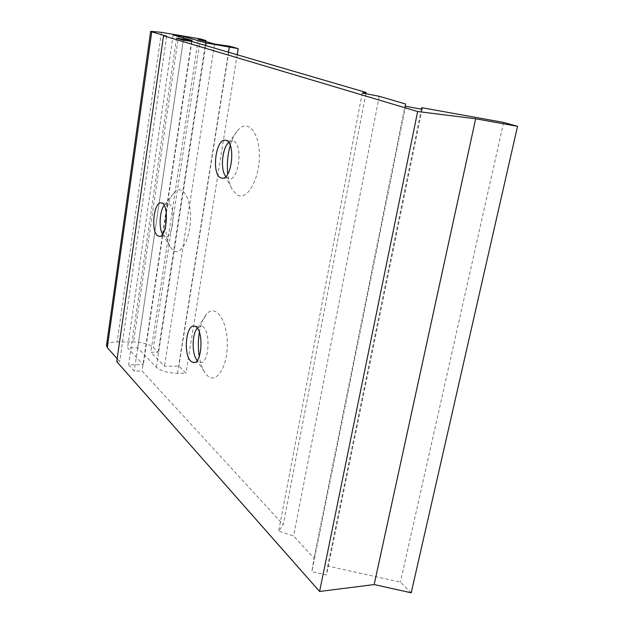 <?xml version="1.0" encoding="UTF-8"?>
<svg xmlns="http://www.w3.org/2000/svg" width="624" height="624" viewBox="0 0 624 624"><rect width="100%" height="100%" fill="white"/><g stroke="black" fill="none" stroke-linecap="round" stroke-linejoin="round"><path stroke-width="0.47" stroke-dasharray="3.12 2.34" d="M166.327 212.987C167.872 203.229 170.625 196.256 174.58 192.059C182.294 184.002 191.045 198.05 190.429 218.923C190.024 239.78 180.492 256.363 173.113 250.302L170.453 247.276C167.567 242.494 165.937 235.708 165.555 226.918M230.248 145.384C232.37 138.239 235.201 132.873 238.742 129.285C248.57 119.051 259.974 133.544 259.319 157.217C258.921 180.843 246.714 200.811 237.229 194.938L232.401 189.836C230.061 185.788 228.509 180.515 227.76 174.01M365.851 93.694L283.249 524.69L142.046 370.984L134.246 371.085L128.638 364.861L143.309 364.72L127.553 347.841L137.701 347.825L156.312 367.286C160.828 371.023 167.887 373.019 177.497 373.285L185.975 373.168L178.877 366.116L164.494 366.272L150.829 352.264L158.145 352.24L153.457 347.513C149.261 344.159 142.639 342.319 133.567 341.991L117.117 341.975C110.955 342.069 107.422 343.184 106.517 345.329M191.521 41.402L142.046 370.984M199.368 332.155C200.842 323.817 203.362 317.702 206.918 313.786C215.678 303.966 227.237 319.909 227.284 343.621C227.588 367.341 216.154 384.61 207.23 375.461L204.781 372.442C202.215 368.417 200.382 363.098 199.274 356.468M411.208 592.8L400.405 582.137L327.725 566.046L326.539 574.946L311.883 571.685L314.044 558.207L293.584 535.938L278.639 531.18L283.249 524.69M503.63 122.429L400.405 582.137M421.411 109.161L327.725 566.046M422.105 109.286L326.539 574.946M405.561 106.306L311.883 571.685M405.421 103.951L314.044 558.207M379.236 96.299L293.584 535.938M362.248 92.999L278.639 531.18M183.292 40.209L134.246 371.085M176.537 38.212L128.638 364.861M191.857 41.496L143.309 364.72M173.152 34.991L127.553 347.841M183.612 38.033L137.701 347.825M237.198 54.756L185.975 373.168M229.702 46.231L178.877 366.116M214.57 44.031L164.494 366.272M198.245 39.39L150.829 352.264M205.78 41.535L158.145 352.24M117.148 358.691L119.699 361.561L116.735 361.585M166.655 36.231L119.699 361.561M228.719 142.529L232.775 141.024C243.422 141.913 239.226 181.631 228.86 178.667L225.763 176.537M197.27 328.216L201.341 326.282C211.107 327.085 209.726 365.173 200.023 362.365L197.145 360.422M164.167 205.413L164.931 204.532L167.864 203.377C176.218 203.993 173.581 239.023 165.399 236.59L162.56 234.179M205.678 45.544L156.312 367.286M228.493 52.213L177.497 373.285M200.366 38.945L153.457 347.513M178.721 34.882L133.567 341.991M161.405 32.331L117.117 341.975M222.394 178.144L228.86 178.667M225.592 140.314L232.775 141.024M225.116 175.57L232.401 189.836M228.517 142.717L238.742 129.285M194.29 362.419L200.023 362.365M194.376 326.219L201.341 326.282M196.513 359.557L204.781 372.442M197.675 327.764L206.918 313.786M159.518 236.293L165.399 236.59M161.327 202.94L167.864 203.377M162.716 234.429L170.453 247.276M164.931 204.532L174.58 192.059"/><path stroke-width="0.94" d="M165.555 226.918L166.327 212.987M227.76 174.01C226.769 164.33 227.596 154.783 230.248 145.384M192.013 40.466L173.152 34.991L183.83 36.559L206.076 42.947L238.189 48.61L229.702 46.231L214.57 44.031L198.245 39.39L205.936 40.521L200.366 38.945L161.405 32.331L150.657 31.348L151.757 31.808L166.655 36.231L163.527 35.771L417.651 111.524L475.667 118.778L517.538 126.321L503.63 122.429L421.715 107.687L422.105 109.286L405.561 106.306L405.421 103.951L379.236 96.299L362.248 92.999L366.093 92.453L191.521 41.402L183.292 40.209L176.537 38.212L192.013 40.466L191.857 41.496M366.093 92.453L365.851 93.694M199.274 356.468C198.003 348.348 198.034 340.244 199.368 332.155M157.615 235.685C150.54 231.278 153.949 200.842 161.327 202.94C169.588 203.549 166.967 238.688 158.87 236.262L157.615 235.685M190.874 361.21C183.027 354.643 186.069 323.848 194.376 326.219C204.048 327.023 202.652 365.243 193.058 362.427L190.874 361.21M220.537 177.676C211.162 173.566 215.927 137.771 225.592 140.314C236.137 141.188 231.964 181.054 221.699 178.09L220.537 177.676M163.527 35.771L116.735 361.585L319.597 591.474L374.15 584.571L411.208 592.8L517.538 126.321M417.651 111.524L319.597 591.474M475.667 118.778L374.15 584.571M421.715 107.687L421.411 109.161M183.83 36.559L183.612 38.033M238.189 48.61L237.198 54.756M205.936 40.521L205.78 41.535M106.517 345.329L107.281 347.599L117.148 358.691M225.763 176.537L225.116 175.57C220.295 168.16 222.331 148.247 228.517 142.717L228.719 142.529M197.145 360.422L196.513 359.557C191.669 352.7 192.122 333.91 197.27 328.216M162.56 234.179C158.66 228.134 159.611 210.974 164.167 205.413M206.076 42.947L205.678 45.544M229.265 47.323L228.493 52.213M151.757 31.808L107.281 347.599M150.657 31.348L106.462 345.758M221.699 178.09L222.394 178.144M193.058 362.427L194.29 362.419M158.87 236.262L159.518 236.293"/></g></svg>
